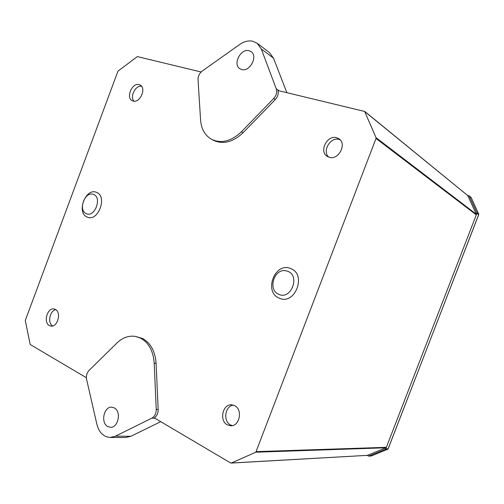 <?xml version="1.0" encoding="UTF-8"?>
<svg xmlns="http://www.w3.org/2000/svg" width="504" height="504" viewBox="0 0 504 504"><rect width="100%" height="100%" fill="white"/><g stroke="black" fill="none" stroke-linecap="round" stroke-linejoin="round"><path stroke-width="0.76" d="M367.032 455.414L368.764 456.057L385.377 449.259L386.366 447.325L385.944 447.772L255.837 452.201L376.016 138.461L376.022 137.642L364.657 111.453L278.032 90.55C278.699 93.775 277.786 96.774 275.297 99.559L243.086 132.716C233.024 142.185 223.14 144.711 213.425 140.301L211.712 139.4C221.439 143.816 231.342 141.271 241.429 131.771L273.71 98.494C276.413 95.413 277.257 92.182 276.249 88.805L261.299 48.995L257.141 43.268L252.466 41.17C248.233 40.415 243.968 41.517 239.665 44.491L202.23 71.032C199.401 73.269 198.003 76.135 198.028 79.632L200.586 120.072C201.329 129.137 205.034 135.582 211.712 139.4M376.022 137.642L476.286 214.238L476.293 214.868L476.879 212.732L469.224 196.012L467.46 195.268M476.286 214.238L467.769 195.609L365.198 111.919M364.965 111.605L467.769 195.609M201.096 71.984L137.34 56.599L117.961 71.152L25.282 320.494L30.19 344.503L86.398 377.723M286.87 92.686L273.508 58.155L269.382 52.517L257.141 43.268M241.788 69.565L239.822 68.701C232.583 64.38 240.597 48.384 248.9 50.639L251.118 51.622C258.206 56.133 249.921 72.003 241.788 69.565M135.217 336.363L140.723 338.197C148.806 342.827 153.298 351.131 154.199 363.119L156.234 409.456C156.215 413.532 154.753 416.43 151.849 418.137L115.479 436.168L110.118 437.453C103.503 436.93 99.099 432.577 96.9 424.406L86.631 379.481C86.001 375.908 86.814 372.878 89.069 370.39L116.878 343.06C122.491 337.699 128.602 335.462 135.217 336.363L142.638 338.505C150.715 343.123 155.207 351.408 156.108 363.353L158.168 409.557C158.18 413.274 156.914 416.052 154.356 417.892L230.624 462.968L231.323 463.012L255.837 452.201M231.323 463.012L367.435 455.351L385.944 447.772M367.435 455.351L231.053 463.081M115.479 436.168L130.876 436.288L160.757 421.678M130.876 436.288L125.572 437.541L110.118 437.453M107.535 426.416C100.397 422.478 104.026 406.268 111.825 407.163L114.465 407.988C121.609 411.705 118.22 427.997 110.433 427.304L107.535 426.416M133.037 101.027C139.879 103.49 146.696 88.2 140.156 85.044L139.148 84.628C132.155 82.309 125.553 97.782 132.268 100.718L133.037 101.027M49.373 325.546L50.828 326.044C57.55 327.518 61.709 312.285 55.383 309.418L54.161 308.983C47.439 307.257 43.023 322.491 49.373 325.546M227.354 424.859L230.719 425.779C239.683 426.466 242.978 409.513 234.656 405.67L231.834 404.832C222.755 403.591 218.906 420.708 227.354 424.859M329.2 157.28C338.468 160.543 347.262 143.892 338.94 138.77L336.653 137.705C327.052 134.6 318.641 151.805 327.43 156.511L329.2 157.28M133.951 101.191C129.654 96.774 135.507 85.107 141.492 86.203M52.605 325.943C47.326 323.14 49.795 310.54 55.78 309.658M232.281 425.628L230.435 424.904C222.781 421.161 225.08 405.796 233.365 405.121M328.816 157.16C321.842 151.357 330.397 136.584 339.123 139.438L340.093 139.778M93.511 194.424L92.875 194.223C84.502 191.614 78.044 210.59 86.253 213.658L86.335 213.69C94.777 217.797 102.388 197.379 93.511 194.424M287.677 271.278L286.108 270.824C274.258 267.901 267.309 289.844 278.687 294.286L278.882 294.374C291.129 300.195 300.485 275.669 287.677 271.278M471.19 197.65L469.224 196.012M385.781 448.837L388.118 448.793L478.706 214.673L478.699 214.08L478.706 214.673L476.891 213.324M388.149 448.699L387.715 449.215L385.377 449.259M371.139 455.981L371.454 455.887M471.353 197.927L478.75 214.181M387.79 449.19L371.549 455.862M256.366 451.615L386.366 447.325L476.293 214.868L376.016 138.461M261.299 48.995L273.508 58.155M276.249 88.805L279.147 90.821M241.429 131.771L243.086 132.716M273.71 98.494L275.297 99.559M151.849 418.137L154.967 418.257M156.234 409.456L158.168 409.557M154.199 363.119L156.108 363.353M96.434 192.339C107.894 196.106 98.078 222.409 87.217 217.073C76.073 213.022 85.585 187.45 96.434 192.339M290.569 268.525C307.087 274.126 295.035 305.72 279.285 298.16C263.277 292.175 274.888 261.626 290.569 268.525M476.879 212.732L478.617 213.759M368.764 456.057L371.7 455.805M388.118 448.793L387.45 449.373M388.187 448.762L478.787 214.294M92.875 194.223L92.459 194.134M85.875 213.469L86.253 213.658M286.108 270.824L285.239 270.698M277.918 293.895L278.687 294.286M470.881 197.209L469.035 195.766M368.544 456.101L370.957 456.019M387.897 449.133L388.181 448.774M471.064 197.417L471.259 197.738"/></g></svg>
